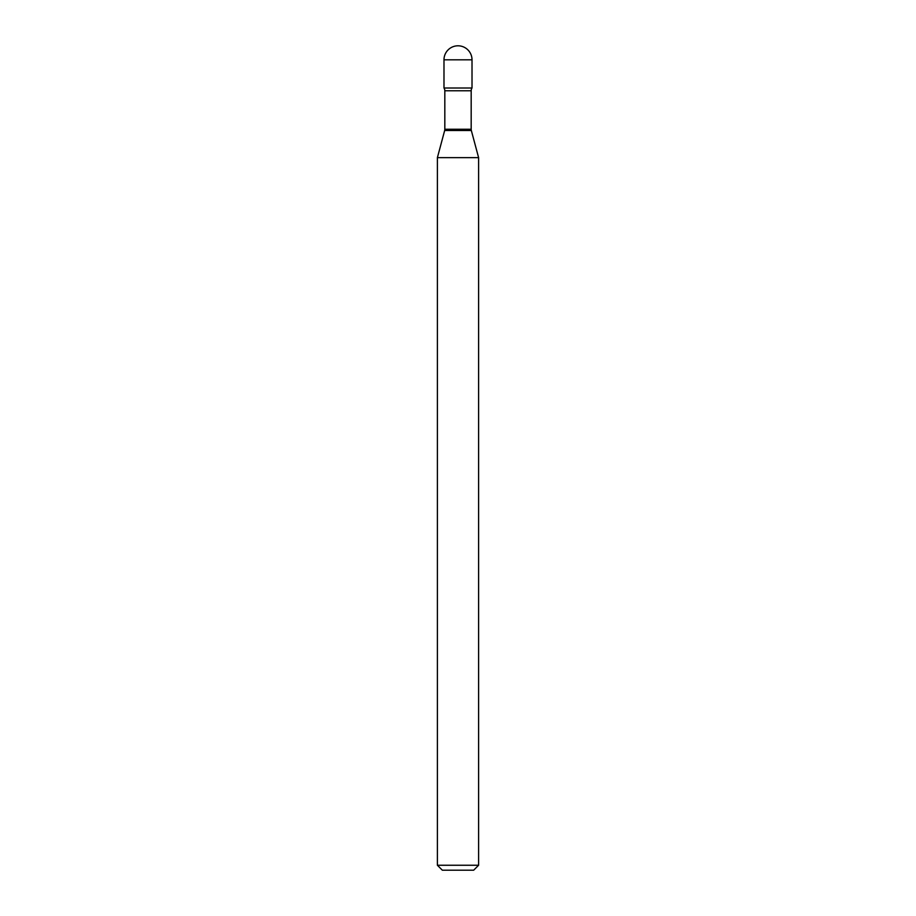 <?xml version="1.0" encoding="UTF-8"?>
<svg xmlns="http://www.w3.org/2000/svg" width="916" height="916" viewBox="0 0 916 916"><rect width="100%" height="100%" fill="white"/><g stroke="black" fill="none" stroke-linecap="round" stroke-linejoin="round"><path stroke-width="0.69" stroke-dasharray="4.58 3.44" d="M443.985 88.005L472.015 88.005L443.985 88.005M437.39 157.644L478.61 157.644M437.39 865.254L478.61 865.254M442.336 870.2L473.664 870.2M443.985 59.815L472.015 59.815M444.821 129.236L471.179 129.236M444.661 130.519L471.339 130.519M444.821 90.764L471.179 90.764"/><path stroke-width="1.37" d="M437.39 157.644L478.61 157.644L471.339 130.519A4.946 4.946 0 0 1 471.179 129.236L471.179 90.764A4.946 4.946 0 0 1 472.015 88.005L472.015 59.815L443.985 59.815L443.985 88.005L472.015 88.005L443.985 88.005A4.946 4.946 0 0 1 444.821 90.764L444.821 129.236A4.946 4.946 0 0 1 444.661 130.519L437.39 157.644L437.39 865.254L478.61 865.254L473.664 870.2L442.336 870.2L437.39 865.254M478.61 157.644L478.61 865.254M471.179 90.764L444.821 90.764M471.179 129.236L444.821 129.236M471.339 130.519L444.661 130.519M472.015 59.815A14.015 14.015 0 0 0 458 45.8A14.015 14.015 0 0 0 443.985 59.815"/></g></svg>

